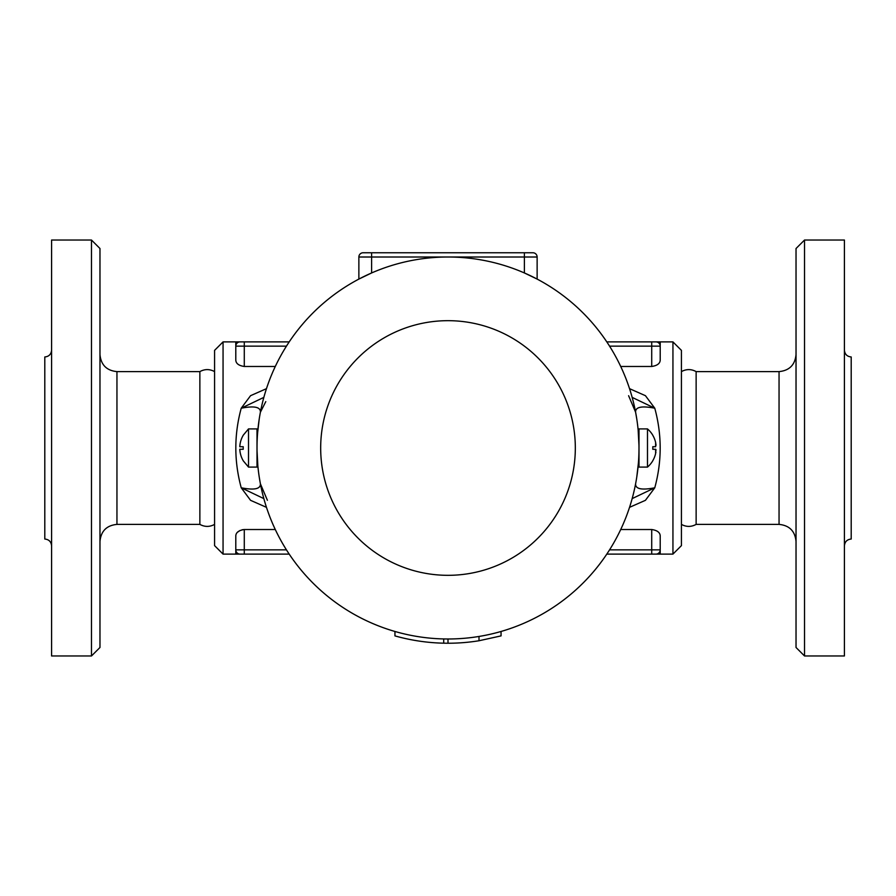 <?xml version="1.0" encoding="UTF-8"?>
<svg xmlns="http://www.w3.org/2000/svg" width="896" height="896" viewBox="0 0 896 896"><rect width="100%" height="100%" fill="white"/><g stroke="black" fill="none" stroke-linecap="round" stroke-linejoin="round"><path stroke-width="1.34" d="M99.971 448L99.971 248.517L91.482 240.038L91.482 655.962L99.971 647.483L99.971 448M91.482 655.962L51.587 655.962L51.587 240.038L91.482 240.038M214.57 524.395C209.686 527.061 204.781 527.061 199.864 524.395L199.864 371.605L116.95 371.605C106.646 370.597 100.99 364.93 99.971 354.626M51.587 545.832C51.184 541.71 48.922 539.448 44.8 539.034L44.8 356.966C48.922 356.552 51.184 354.29 51.587 350.168M223.059 341.891L214.57 350.381L214.57 545.619L223.059 554.109L223.059 341.891L235.794 341.891L235.794 360.091L235.794 346.136L286.44 346.136M609.56 346.136L660.206 346.136L660.206 360.091L660.206 341.891L655.962 341.891L672.941 341.891L672.941 554.109L660.206 554.109L660.206 535.909L660.206 549.864L609.56 549.864M660.195 360.494L660.206 360.091C660.038 363.53 657.216 365.658 651.717 366.475L620.715 366.475M275.285 366.475L244.283 366.475C238.784 365.658 235.962 363.53 235.794 360.091M244.037 529.536L241.987 529.794M240.184 530.398L237.474 532.246M235.805 535.506L235.794 535.909C235.962 532.47 238.784 530.342 244.283 529.525L275.285 529.525M223.059 554.109L235.794 554.109L235.794 535.909L235.794 549.864A4.245 4.245 0 0 0 240.038 554.109L289.195 554.109M620.715 529.525L651.717 529.525C657.216 530.342 660.038 532.47 660.206 535.909M629.541 507.338L645.434 500.326L654.774 487.794C661.976 461.283 661.976 434.762 654.774 408.206L645.434 395.685L629.541 388.662M266.459 388.662L250.566 395.685L241.226 408.206C234.024 434.717 234.024 461.238 241.226 487.794L250.566 500.326L266.459 507.338M289.195 341.891L235.794 341.891M240.038 341.891A4.245 4.245 0 0 0 235.794 346.136A4.245 4.245 0 0 1 240.038 341.891M235.794 554.109L244.283 554.109L244.283 549.864L235.794 549.864A4.245 4.245 0 0 0 240.038 554.109M651.717 366.475L651.717 341.891L655.962 341.891A4.245 4.245 0 0 1 660.206 346.136A4.245 4.245 0 0 0 655.962 341.891L606.805 341.891M606.805 554.109L660.206 554.109M655.962 554.109A4.245 4.245 0 0 0 660.206 549.864A4.245 4.245 0 0 1 655.962 554.109M358.87 279.082L371.605 272.955L371.605 257.006L537.13 257.006L537.13 279.082L537.13 257.006A4.245 4.245 0 0 0 532.885 252.762L363.115 252.762A4.245 4.245 0 0 0 358.87 257.006L358.87 279.082L358.87 257.006L371.605 257.006L371.605 252.762M638.4 463.053L636.787 476.896L638.4 463.053M635.6 483.795L635.6 483.795C635.32 489.003 641.704 490.325 654.774 487.794L632.162 498.613M647.483 467.096L638.994 467.096L638.994 448A190.994 190.994 0 0 1 352.509 613.402A190.994 190.994 0 0 1 352.509 282.598A190.994 190.994 0 0 1 638.994 448A190.994 190.994 0 0 0 352.509 282.598A190.994 190.994 0 0 0 352.509 613.402A190.994 190.994 0 0 0 638.994 448L638.994 428.904L647.483 428.904L647.483 467.096A25.133 25.133 0 0 0 652.803 460.746M635.656 412.474L636.821 419.272M638.971 445.312L638.154 430.203L638.971 445.514M537.13 279.082L524.395 272.955L524.395 252.762M260.344 483.526L259.179 476.728M257.846 465.819L257.029 450.486L257.835 465.774M257.6 432.947L259.213 419.104L257.6 432.947M265.787 401.621L260.4 412.205C260.68 406.997 254.296 405.675 241.226 408.206L263.838 397.387M501.054 631.478L501.054 635.891L479.002 640.752A195.238 195.238 0 0 1 448 643.238L443.71 643.182A195.238 195.238 0 0 1 394.946 635.891L394.946 631.478A190.994 190.994 0 0 1 260.4 483.806C260.68 489.003 254.296 490.325 241.226 487.794L263.838 498.613M448 643.238L448 638.994M443.71 643.182L443.71 638.938M479.002 640.752L479.002 636.462M628.6 395.707L635.6 412.194C635.32 406.997 641.704 405.675 654.774 408.206L632.162 397.387M267.4 500.293L260.4 483.806A190.994 190.994 0 0 0 394.946 631.478M672.941 554.109L681.43 545.619L681.43 350.381L672.941 341.891M681.43 524.395C686.336 527.061 691.23 527.061 696.136 524.395L696.136 371.605C691.23 368.939 686.336 368.939 681.43 371.605M796.029 448L796.029 647.483L804.518 655.962L804.518 240.038L796.029 248.517L796.029 448M804.518 655.962L844.413 655.962L844.413 240.038L804.518 240.038M844.413 545.832C844.816 541.71 847.078 539.448 851.2 539.034L851.2 356.966C847.078 356.552 844.816 354.29 844.413 350.168M243.23 435.266A25.099 25.099 0 0 0 239.792 446.723L243.23 446.723A21.672 21.672 0 0 0 243.23 449.277L239.792 449.277A25.099 25.099 0 0 0 243.23 460.734M248.517 428.904L257.006 428.904L257.006 467.096L248.517 467.096L248.517 428.904L243.197 435.254M655.771 449.333L652.77 449.277L655.626 449.277L655.626 453.522A25.099 25.099 0 0 1 652.77 460.734L652.77 460.734M655.626 449.277L652.77 449.277A21.672 21.672 0 0 0 652.77 446.723L655.626 446.723L652.77 446.723M655.771 443.206L655.626 442.478A25.099 25.099 0 0 0 652.77 435.266A25.099 25.099 0 0 1 655.626 442.478L655.626 446.723M656.018 445.379L655.917 444.08M655.771 452.794L655.917 451.92M656.018 450.408L655.917 449.59M199.864 524.395L116.95 524.395L116.95 371.605M244.283 341.891L244.283 366.475M286.44 549.864L244.283 549.864L244.283 529.525M651.717 554.109L651.717 529.525M696.136 371.605L779.05 371.605L779.05 524.395L696.136 524.395M575.322 448A127.322 127.322 0 0 0 384.339 337.736A127.322 127.322 0 0 0 384.339 558.264A127.322 127.322 0 0 0 575.322 448M116.95 524.395C106.646 525.403 100.99 531.07 99.971 541.374M214.57 371.605C209.686 368.939 204.781 368.939 199.864 371.605M636.832 419.373L635.634 412.384M259.157 476.582L260.355 483.582M779.05 524.395C789.354 525.403 795.01 531.07 796.029 541.374M779.05 371.605C789.354 370.597 795.01 364.93 796.029 354.626M248.528 467.096L243.197 460.746M652.803 435.254A25.133 25.133 0 0 0 647.472 428.904"/></g></svg>
